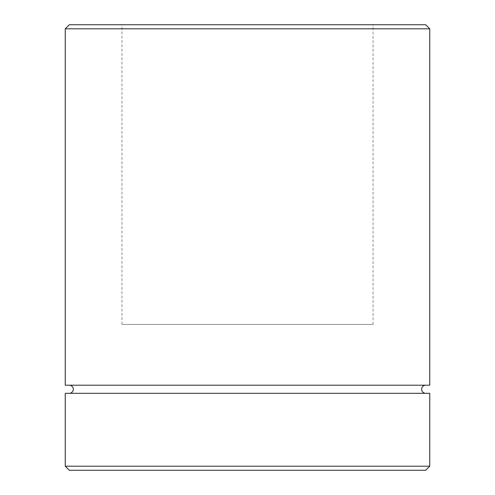 <?xml version="1.0" encoding="UTF-8"?>
<svg xmlns="http://www.w3.org/2000/svg" width="495" height="495" viewBox="0 0 495 495"><rect width="100%" height="100%" fill="white"/><g stroke="black" fill="none" stroke-linecap="round" stroke-linejoin="round"><path stroke-width="0.37" stroke-dasharray="2.48 1.86" d="M69.3 393.302L425.7 393.302L69.3 393.302M425.7 385.203L69.3 385.203L425.7 385.203M121.949 324.448L373.051 324.448L121.949 324.448L121.949 24.75L373.051 24.75L121.949 24.75M373.051 324.448L373.051 24.75M425.7 24.75L69.3 24.75M69.3 470.25L425.7 470.25M65.247 393.302L429.753 393.302M429.753 466.197L65.247 466.197M65.247 385.203L429.753 385.203M65.247 28.803L429.753 28.803"/><path stroke-width="0.74" d="M69.3 385.203A4.053 4.053 0 0 1 73.353 389.249A4.053 4.053 0 0 1 69.3 393.302M425.7 385.203A4.053 4.053 0 0 0 421.647 389.249A4.053 4.053 0 0 0 425.7 393.302M65.247 28.803L69.3 24.75L425.7 24.75L429.753 28.803L65.247 28.803L65.247 385.203L429.753 385.203L429.753 28.803M425.7 470.25L69.3 470.25L65.247 466.197L429.753 466.197L425.7 470.25M429.753 466.197L429.753 393.302L65.247 393.302L65.247 466.197"/></g></svg>
